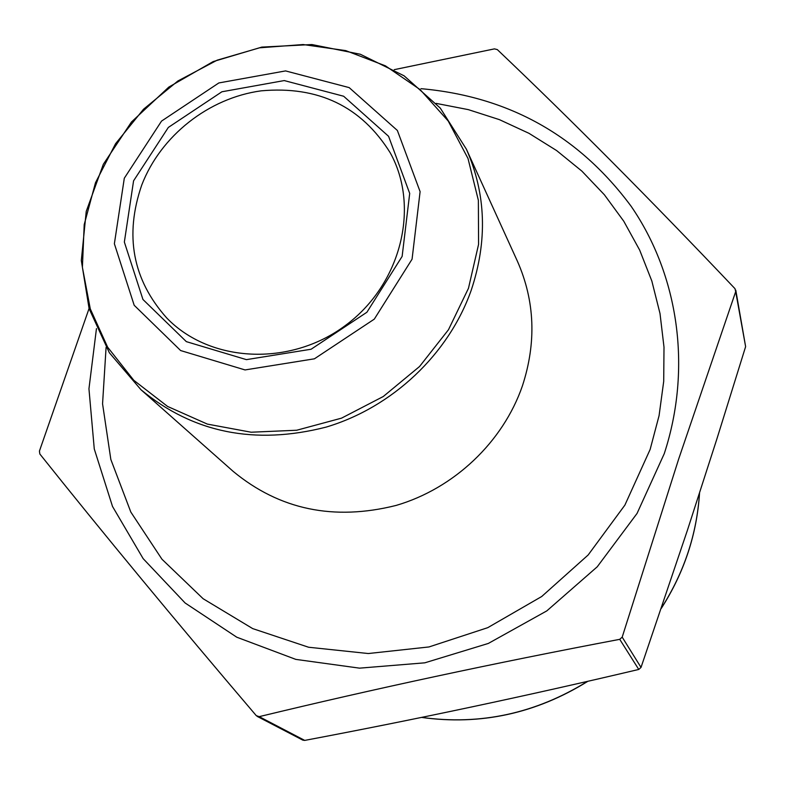 <?xml version="1.0" encoding="UTF-8"?>
<svg xmlns="http://www.w3.org/2000/svg" width="785" height="785" viewBox="0 0 785 785"><rect width="100%" height="100%" fill="white"/><g stroke="black" fill="none" stroke-linecap="round" stroke-linejoin="round"><path stroke-width="1.18" d="M302.833 740.137L304.737 740.402C416.442 719.345 527.785 695.687 638.764 669.448L641.021 667.417L687.346 530.474L716.872 438.972L745.622 346.646L735.79 290.205M133.578 180.825L168.343 127.425L221.9 91.776L284.239 80.57L343.653 96.241L388.575 136.305L409.701 193.424L402.136 256.391L366.899 312.253L311.096 349.237L246.421 359.638L186.349 341.642L142.939 299.468L124.354 242.055L133.578 180.825M412.066 259.187L374.298 319.132L314.412 358.814L245.028 369.931L180.638 350.552L134.186 305.277L114.374 243.752L124.305 178.215L161.533 121.096L218.838 82.945L285.554 70.915L349.188 87.616L397.367 130.467L420.103 191.648L412.066 259.187M394.256 69.659L494.462 48.876L497.307 49.592C570.94 119.555 650.166 199.243 734.986 288.664L735.692 291.627L678.77 458.744L622.191 637.135L619.738 639.333C493.951 663.148 373.778 688.926 259.197 716.646L256.273 715.645C175.663 621.053 103.522 533.839 39.839 453.995L39.427 451.09L89.058 308.505M141.791 184.926C124.315 235.421 132.655 279.794 166.793 318.033C209.997 362.798 289.851 366.919 345.214 325.628C400.919 284.808 420.377 207.25 390.243 152.82C361.257 106.368 318.219 85.702 261.12 90.844C208.722 97.978 160.729 135.795 141.791 184.926M96.457 328.611L88.95 388.791L94.269 448.941L112.5 506.433L143.145 558.626L185.123 602.988L236.766 637.204L295.817 659.39L359.54 668.153L424.803 662.825L488.319 643.445L546.811 610.887L597.248 566.79L637.047 513.439L664.277 453.622C692.203 368.155 678.574 275.26 631.13 206.269C578.849 135.677 508.798 96.476 420.976 88.676M421.633 717.402C480.43 725.487 535.743 713.467 587.582 681.341M661.382 608.081C684.118 572.52 696.825 534.242 699.504 493.245M735.692 291.627L745.622 346.646M622.191 637.135L641.021 667.417M619.738 639.333L638.764 669.448M259.197 716.646L304.737 740.402M256.273 715.645L258.334 716.715M95.485 182.728L84.211 224.588L82.396 267.312L90.285 308.868L107.643 347.186L133.793 380.303L167.568 406.434L207.348 424.096L251.151 432.221L296.701 430.239L341.553 418.14L383.266 396.513L419.563 366.497L448.471 329.739L468.478 288.272L478.575 244.351L478.369 200.332L468.017 158.521L448.225 121.027L420.181 89.647L385.406 65.832L345.724 50.603L303.088 44.539L259.57 47.816L217.18 60.17L177.891 80.983L143.498 109.252L115.581 143.684L95.485 182.728M471.196 290.313C448.686 354.143 392.333 407.405 326.089 427.118C254.86 445.321 193.169 432.869 141.006 389.762L233.194 471.402C279.529 509.701 333.831 521.044 396.121 505.432C454.034 488.496 503.008 442.043 522.388 385.955C536.567 342.505 534.909 300.94 517.423 261.258L466.388 149.189C486.072 193.836 487.681 240.877 471.196 290.313M106.083 347.412L102.56 403.814L110.842 459.49L130.83 512.075L161.965 559.234L203.129 598.729L252.701 628.608L308.603 647.242L368.293 653.532L428.993 646.948L487.76 627.666L541.709 596.512L588.161 554.975L624.88 505.128L650.137 449.442L659.076 415.648L663.708 381.363L664.002 347.147L660.008 313.529L651.835 281.02L639.677 250.111L623.771 221.223L604.391 194.778L581.881 171.12L556.604 150.553L528.972 133.322L499.388 119.634L468.292 109.625L436.126 103.384M257.186 716.381L302.863 740.157M421.535 717.421C480.528 725.585 535.988 713.536 587.916 681.262M661.255 608.434C684.118 572.785 696.874 534.359 699.533 493.157M141.006 389.762L109.36 352.759L89.117 308.701L81.316 260.551L86.232 211.4L103.345 164.271L131.468 121.999L168.824 87.076L213.167 61.583L261.827 47.09L311.91 44.539L360.344 54.253L404.098 75.821L440.277 108.094L466.388 149.189"/></g></svg>
